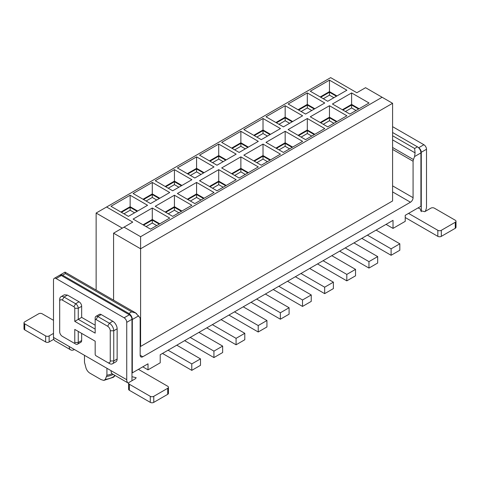 <?xml version="1.0" encoding="UTF-8"?>
<svg xmlns="http://www.w3.org/2000/svg" width="480" height="480" viewBox="0 0 480 480"><rect width="100%" height="100%" fill="white"/><g stroke="black" fill="none" stroke-linecap="round" stroke-linejoin="round"><path stroke-width="0.72" d="M330.678 77.628L106.596 207L132.756 222.102L124.032 227.136L140.598 236.7L382.122 97.26L365.556 87.696L356.838 92.73L330.678 77.628M96.132 290.094L96.132 213.042L106.596 207M327.714 101.286L310.278 91.218L329.46 80.142L346.896 90.21L327.714 101.286M351.606 92.928L369.042 102.996L349.86 114.072L332.424 104.004L351.606 92.928L351.606 104.406L359.106 108.738M280.458 128.574L261.276 139.644L243.834 129.576L263.016 118.506L280.458 128.574M265.986 142.362L285.168 131.292L302.604 141.36L283.422 152.43L265.986 142.362M239.13 152.43L221.688 142.362L240.87 131.292L258.312 141.36L239.13 152.43M263.016 144.078L280.458 154.146L261.276 165.222L243.834 155.154L263.016 144.078L263.016 155.556L270.516 159.882M324.75 102.996L305.568 114.072L288.132 104.004L307.314 92.928L324.75 102.996M346.896 115.788L327.714 126.858L310.278 116.79L329.46 105.72L346.896 115.788M285.168 105.72L302.604 115.788L283.422 126.858L265.986 116.79L285.168 105.72L285.168 117.192L292.662 121.524M305.568 139.644L288.132 129.576L307.314 118.506L324.75 128.574L305.568 139.644M155.25 180.726L174.432 169.65L191.868 179.718L172.686 190.794L155.25 180.726M214.014 192.504L194.832 203.58L177.396 193.512L196.578 182.436L214.014 192.504M152.286 182.436L169.722 192.504L150.54 203.58L133.104 193.512L152.286 182.436L152.286 193.914L159.786 198.24M172.686 216.366L155.25 206.298L174.432 195.222L191.868 205.29L172.686 216.366M199.542 155.154L218.724 144.078L236.166 154.146L216.984 165.222L199.542 155.154M221.688 167.94L240.87 156.864L258.312 166.932L239.13 178.008L221.688 167.94M194.832 178.008L177.396 167.94L196.578 156.864L214.014 166.932L194.832 178.008M216.984 190.794L199.542 180.726L218.724 169.65L236.166 179.718L216.984 190.794M147.576 205.29L128.394 216.366L110.958 206.298L130.14 195.222L147.576 205.29M169.722 218.076L150.54 229.152L133.104 219.084L152.286 208.008L169.722 218.076M96.132 213.042L122.292 228.144M140.598 236.7L140.598 248.784L113.574 233.178L124.032 227.136M392.586 103.302L140.598 248.784L140.598 346.446L392.586 200.964L392.586 103.302L382.122 97.26M320.214 96.96L329.46 91.62L336.96 95.952M329.46 80.142L329.46 91.62M342.366 109.746L351.606 104.406M253.776 135.318L263.016 129.984L263.016 118.506M263.016 129.984L270.516 134.31M275.922 148.104L285.168 142.77L285.168 131.292M285.168 142.77L292.662 147.096M231.63 148.104L240.87 142.77L240.87 131.292M240.87 142.77L248.37 147.096M253.776 160.89L263.016 155.556M298.068 109.746L307.314 104.406L307.314 92.928M307.314 104.406L314.808 108.738M320.214 122.532L329.46 117.192L329.46 105.72M329.46 117.192L336.96 121.524M275.922 122.532L285.168 117.192M298.068 135.318L307.314 129.984L307.314 118.506M307.314 129.984L314.808 134.31M165.192 186.462L174.432 181.128L174.432 169.65M174.432 181.128L181.932 185.454M187.338 199.248L196.578 193.914L196.578 182.436M196.578 193.914L204.078 198.24M143.04 199.248L152.286 193.914M165.192 212.034L174.432 206.7L174.432 195.222M174.432 206.7L181.932 211.026M209.484 160.89L218.724 155.556L218.724 144.078M218.724 155.556L226.224 159.882M231.63 173.676L240.87 168.342L240.87 156.864M240.87 168.342L248.37 172.668M187.338 173.676L196.578 168.342L196.578 156.864M196.578 168.342L204.078 172.668M209.484 186.462L218.724 181.128L218.724 169.65M218.724 181.128L226.224 185.454M120.894 212.034L130.14 206.7L137.634 211.026M130.14 195.222L130.14 206.7M143.04 224.82L152.286 219.486L159.786 223.812M152.286 208.008L152.286 219.486M392.586 191.898L410.46 202.218L142.782 356.766A3.702 2.136 -60 0 1 140.934 356.946A3.702 2.136 -60 0 1 140.166 355.254L140.166 318.81A3.702 2.136 120 0 0 139.812 317.502L135.684 312.99L131.646 311.844L128.832 313.47A4.932 2.85 60 0 1 132.318 319.512L132.318 372.876L148.014 363.81L148.014 369.852L160.218 362.808L160.218 354.75L393.024 220.344L393.024 228.396L405.228 221.352L405.228 215.31L420.924 206.25L420.924 152.886A4.932 2.85 60 0 0 417.438 146.844L392.586 132.498M140.598 346.446L140.166 346.194M113.574 233.178L113.574 300.162M320.742 97.26L329.46 92.226L336.432 96.252M342.888 110.046L351.606 105.012L358.584 109.038M254.298 135.618L263.016 130.584L269.994 134.61M276.444 148.404L285.168 143.37L292.14 147.396M232.152 148.404L240.87 143.37L247.848 147.396M254.298 161.19L263.016 156.156L269.994 160.188M298.596 110.046L307.314 105.012L314.286 109.038M320.742 122.832L329.46 117.798L336.432 121.824M276.444 122.832L285.168 117.798L292.14 121.824M298.596 135.618L307.314 130.584L314.286 134.61M165.714 186.762L174.432 181.728L181.404 185.76M187.86 199.548L196.578 194.52L203.556 198.546M143.568 199.548L152.286 194.52L159.258 198.546M165.714 212.34L174.432 207.306L181.404 211.332M210.006 161.19L218.724 156.156L225.702 160.188M232.152 173.976L240.87 168.942L247.848 172.974M187.86 173.976L196.578 168.942L203.556 172.974M210.006 186.762L218.724 181.728L225.702 185.76M121.416 212.34L130.14 207.306L137.112 211.332M143.568 225.126L152.286 220.092L159.258 224.118M417.438 146.844L414.624 148.47L415.08 152.862L414.582 156.546L413.43 159.528L392.586 147.498M410.46 202.218A3.702 2.136 120 0 0 413.076 197.688L413.076 161.244L413.43 159.528M329.46 92.226L329.46 95.154L323.28 98.724M333.894 97.716L329.46 95.154M351.606 105.012L351.606 107.94L345.426 111.51M356.046 110.502L351.606 107.94M263.016 130.584L263.016 133.518L256.836 137.082M267.456 136.08L263.016 133.518M285.168 143.37L285.168 146.304L278.982 149.868M289.602 148.866L285.168 146.304M240.87 143.37L240.87 146.304L234.69 149.868M245.31 148.866L240.87 146.304M263.016 156.156L263.016 159.09L256.836 162.66M267.456 161.652L263.016 159.09M307.314 105.012L307.314 107.94L301.134 111.51M311.748 110.502L307.314 107.94M329.46 117.798L329.46 120.732L323.28 124.296M333.894 123.294L329.46 120.732M285.168 117.798L285.168 120.732L278.982 124.296M289.602 123.294L285.168 120.732M307.314 130.584L307.314 133.518L301.134 137.082M311.748 136.08L307.314 133.518M174.432 181.728L174.432 184.662L168.252 188.232M178.866 187.224L174.432 184.662M196.578 194.52L196.578 197.448L190.398 201.018M201.018 200.01L196.578 197.448M152.286 194.52L152.286 197.448L146.106 201.018M156.72 200.01L152.286 197.448M174.432 207.306L174.432 210.234L168.252 213.804M178.866 212.796L174.432 210.234M218.724 156.156L218.724 159.09L212.544 162.66M223.164 161.652L218.724 159.09M240.87 168.942L240.87 171.876L234.69 175.446M245.31 174.438L240.87 171.876M196.578 168.942L196.578 171.876L190.398 175.446M201.018 174.438L196.578 171.876M218.724 181.728L218.724 184.662L212.544 188.232M223.164 187.224L218.724 184.662M130.14 207.306L130.14 210.234L123.954 213.804M134.574 212.796L130.14 210.234M152.286 220.092L152.286 223.02L146.106 226.59M156.72 225.582L152.286 223.02M148.014 369.852L142.782 366.834M393.024 228.396L386.046 224.37M114.666 375.252L114.12 376.314A4.932 3.078 55.6 0 1 113.364 377.28A4.932 4.932 0 0 0 114.978 375.432L114.12 376.314A16.104 9.3 0 0 1 113.19 376.896A16.104 9.3 180 0 1 105.312 379.398L103.788 380.418L101.04 379.584L90.354 373.416C88.452 372.396 87.024 370.692 86.082 368.298L84.474 362.262L84.474 355.32M105.312 379.398L106.92 375.216A18.066 10.428 0 0 0 112.17 373.758M106.92 368.274L106.92 375.216M132.318 372.876L131.97 372.672M128.832 313.47L62.562 275.214A4.932 2.85 60 0 0 60.096 274.968A4.932 2.85 60 0 0 59.772 275.214M62.562 275.214L65.376 273.588L65.016 272.274M168.066 350.22L191.784 363.912L191.784 370.356L162.486 353.442M176.784 345.186L200.502 358.878L200.502 365.322L191.784 370.356M367.386 235.14L391.104 248.838L391.104 255.282L361.806 238.362M391.104 255.282L399.822 250.248L399.822 243.804L376.11 230.106M345.24 247.932L368.958 261.624L368.958 268.068L339.66 251.154M368.958 268.068L377.676 263.034L377.676 256.59L353.958 242.898M323.094 260.718L346.812 274.41L346.812 280.854L317.514 263.94M346.812 280.854L355.53 275.82L355.53 269.376L331.812 255.684M300.948 273.504L324.666 287.196L324.666 293.64L295.368 276.726M324.666 293.64L333.384 288.606L333.384 282.162L309.666 268.47M278.802 286.29L302.514 299.982L302.514 306.426L273.222 289.512M302.514 306.426L311.238 301.392L311.238 294.948L287.52 281.256M256.656 299.076L280.368 312.768L280.368 319.212L251.076 302.298M280.368 319.212L289.092 314.178L289.092 307.734L265.374 294.042M234.504 311.862L258.222 325.554L258.222 331.998L228.924 315.084M258.222 331.998L266.94 326.964L266.94 320.52L243.228 306.828M212.358 324.648L236.076 338.34L236.076 344.784L206.778 327.87M236.076 344.784L244.794 339.75L244.794 333.306L221.082 319.614M190.212 337.434L213.93 351.126L213.93 357.57L184.632 340.656M213.93 357.57L222.648 352.536L222.648 346.092L198.93 332.4M61.344 275.514L56.112 278.538L124.122 317.802L129.354 314.778L61.344 275.514L59.496 275.334L54.264 278.352A3.702 2.136 -120 0 0 53.496 280.044L53.496 337.434A7.398 4.272 -60 0 0 55.026 340.818L70.722 349.884A7.398 4.272 120 0 0 74.424 349.518L74.424 349.518M129.354 314.778A3.702 2.136 60 0 1 131.97 319.308L131.97 380.724M418.524 147.678L418.656 147.75C420.246 148.854 421.122 150.366 421.272 152.28L421.272 209.67L418.134 207.858M191.784 363.912L200.502 358.878M391.104 248.838L399.822 243.804M368.958 261.624L377.676 256.59M346.812 274.41L355.53 269.376M324.666 287.196L333.384 282.162M302.514 299.982L311.238 294.948M280.368 312.768L289.092 307.734M258.222 325.554L266.94 320.52M236.076 338.34L244.794 333.306M213.93 351.126L222.648 346.092M56.112 278.538A3.702 2.136 -120 0 0 54.264 278.352M124.122 317.802A3.702 2.136 60 0 1 126.738 322.332L131.97 319.308M128.628 383.28A7.398 4.272 120 0 1 128.268 383.106A7.398 4.272 120 0 1 126.738 379.722L126.738 322.332M138.42 369.348L167.718 386.262A2.466 1.422 180 0 1 168.438 387.27A2.466 1.422 180 0 1 167.718 388.278L153.768 396.33A2.466 1.422 180 0 1 150.282 396.33L129.354 384.252A2.466 1.422 180 0 1 128.628 383.244A2.466 1.422 180 0 1 129.354 382.236L135.456 378.714L136.176 377.712L131.97 376.698M128.268 383.106L112.572 374.046A7.398 4.272 -60 0 1 111.042 370.656L69.192 346.494A7.398 4.272 120 0 0 70.722 349.884M53.796 339.276L49.134 341.964A2.466 1.422 0 0 1 45.648 341.964L24.72 329.88A2.466 1.422 -0 0 1 24 328.878L24 322.836A2.466 1.422 0 0 1 24.72 321.828L38.676 313.776A2.466 1.422 0 0 1 42.162 313.776L53.496 320.316M24 322.836A2.466 1.422 0 0 0 24.72 323.844L45.648 335.922A2.466 1.422 0 0 0 49.134 335.922L53.496 333.408M418.656 147.75L423.888 144.732A3.702 2.136 60 0 1 426.504 149.262L426.504 206.652A7.398 4.272 120 0 1 425.172 211.446M423.888 144.732L392.586 126.66M405.228 217.524L437.838 236.352L437.838 230.31L408.54 213.396M437.838 230.31A2.466 1.422 0 0 0 441.324 230.31L455.28 222.258A2.466 1.422 0 0 0 456 221.25A2.466 1.422 0 0 0 455.28 220.242L434.352 208.158A2.466 1.422 0 0 0 430.866 208.158L424.758 211.686L420.552 210.672L421.272 209.67L421.272 211.686M95.172 325.188L81.66 317.382L81.66 306.306A3.702 2.136 -120 0 0 79.044 301.776L67.446 295.086L64.362 294.78L60.966 296.742A6.168 3.558 60 0 1 64.044 297.048L67.446 295.086M112.47 363.804L115.872 361.836A6.168 3.558 -120 0 0 117.144 359.016L117.144 328.812A6.168 3.558 -120 0 0 112.788 321.258L101.19 314.562A3.702 2.136 -120 0 0 99.342 314.382L95.94 316.344A3.702 2.136 -120 0 0 95.172 318.036L95.172 320.052A1.236 0.714 60 0 1 96.048 319.548L107.64 326.244A3.702 2.136 60 0 1 110.256 330.774L110.256 360.978A3.702 2.136 60 0 1 107.64 362.49L109.386 363.498A6.168 3.558 -120 0 0 112.47 363.804A6.168 3.558 -120 0 0 113.748 360.978L113.748 330.774A6.168 3.558 -120 0 0 109.386 323.226L97.788 316.53A3.702 2.136 -120 0 0 95.94 316.344M77.49 344.196A3.702 2.136 -120 0 0 78.258 342.504L78.258 331.428L74.772 329.418L74.772 342.504A1.236 0.714 60 0 1 73.896 343.008L75.642 344.016A3.702 2.136 -120 0 0 77.49 344.196L80.892 342.234A3.702 2.136 -120 0 0 81.66 340.542L81.66 333.39M168.438 387.27L168.438 393.312A2.466 1.422 180 0 1 167.718 394.32L153.768 402.372A2.466 1.422 180 0 1 150.282 402.372L129.354 390.288A2.466 1.422 180 0 1 128.628 389.286L128.628 383.244M437.838 236.352A2.466 1.422 0 0 0 441.324 236.352L455.28 228.294A2.466 1.422 0 0 0 456 227.292L456 221.25M95.172 329.112L78.258 319.35L81.66 317.382M95.172 352.272L95.172 354.282A1.236 0.714 60 0 0 96.048 355.794L97.788 356.802A3.702 2.136 -120 0 1 97.776 356.796M59.688 329.766L59.688 331.782A3.702 2.136 60 0 0 62.304 336.312L73.896 343.008M64.032 337.308A6.168 3.558 -120 0 0 64.044 337.32L62.304 336.312M59.688 331.782L59.688 299.562A6.168 3.558 60 0 1 60.966 296.742M95.172 320.052L95.172 333.138L74.772 321.36L78.258 319.35L78.258 308.274A3.702 2.136 -120 0 0 75.642 303.744L64.044 297.048L62.304 300.066A3.702 2.136 60 0 0 59.688 301.578M107.64 362.49L96.048 355.794M74.772 329.418L95.172 341.196L95.172 354.282M74.772 321.36L74.772 308.274A1.236 0.714 60 0 0 73.896 306.762L62.304 300.066M140.166 355.254L142.782 356.766M138.654 315.852L132.318 319.512M414.582 156.546L420.924 152.886M392.586 185.862L413.076 197.688M136.632 313.62L134.982 312.666M413.076 161.244L392.586 149.412M415.08 152.862L392.586 139.878M106.68 376.458A17.766 10.26 0 0 0 113.25 374.436M65.376 273.588L131.646 311.844M414.624 148.47L392.586 135.75M421.272 152.28L426.504 149.262M69.192 346.494L53.496 337.434M126.738 379.722L111.042 370.656M129.354 384.252L129.354 390.288M150.282 396.33L150.282 402.372M153.768 396.33L153.768 402.372M167.718 388.278L167.718 394.32M24.72 329.88L24.72 323.844M45.648 341.964L45.648 335.922M49.134 341.964L49.134 335.922M441.324 236.352L441.324 230.31M455.28 228.294L455.28 222.258M101.19 314.562L97.788 316.53L96.048 319.548M112.788 321.258L109.386 323.226L107.64 326.244M117.144 328.812L113.748 330.774L110.256 330.774M117.144 359.016L113.748 360.978L110.256 360.978M81.66 340.542L78.258 342.504L74.772 342.504M79.044 301.776L75.642 303.744L73.896 306.762M81.66 306.306L78.258 308.274L74.772 308.274M64.902 272.196L60.096 274.968M113.364 377.28L103.788 380.418M65.01 272.124L135.708 312.942"/></g></svg>
